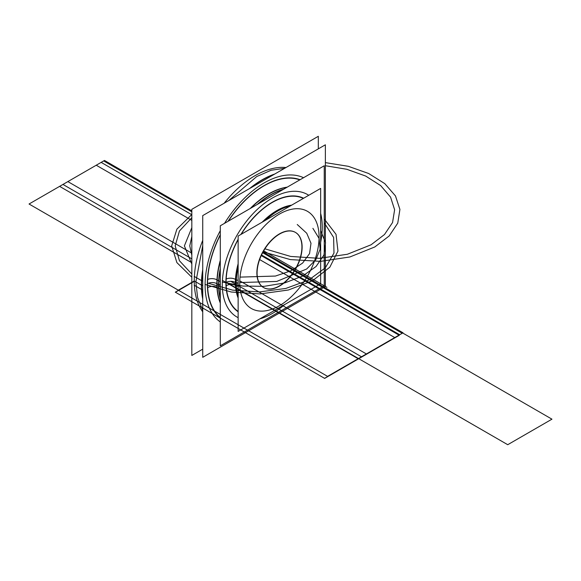 <?xml version="1.0" encoding="UTF-8"?>
<svg xmlns="http://www.w3.org/2000/svg" width="581" height="581" viewBox="0 0 581 581"><rect width="100%" height="100%" fill="white"/><g stroke="black" fill="none" stroke-linecap="round" stroke-linejoin="round"><path stroke-width="0.87" d="M290.536 205.805A58.725 33.909 120 0 0 264.551 220.809A58.725 33.909 -60 0 1 290.536 205.805A58.725 33.909 120 0 0 264.551 220.809A58.725 33.909 -60 0 1 290.536 205.805A58.725 33.909 120 0 0 264.551 220.809A58.725 33.909 -60 0 1 290.536 205.805M238.137 266.476A58.725 33.909 120 0 0 236.017 282.824L235.603 282.584L236.017 282.824A58.725 33.909 -60 0 1 238.137 266.476A58.725 33.909 120 0 0 236.017 282.824A58.725 33.909 120 0 0 238.137 296.717A58.725 33.909 -60 0 1 236.017 282.824A58.725 33.909 -60 0 1 238.137 266.476A58.725 33.909 120 0 0 236.017 282.824A58.725 33.909 -60 0 1 238.137 266.476M238.137 239.59A65.312 37.707 -60 0 0 226.089 282.46A65.312 37.707 -60 0 1 238.137 239.59A65.312 37.707 120 0 0 226.089 282.46A65.312 37.707 120 0 0 238.137 311.431A65.312 37.707 -60 0 1 226.089 282.46A6.587 3.798 180 0 1 235.399 282.46A58.725 33.909 -60 0 0 238.137 298.002A58.725 33.909 -60 0 1 235.399 282.46A58.725 33.909 -60 0 0 238.137 298.002A58.725 33.909 -60 0 1 235.399 282.46A58.725 33.909 -60 0 0 238.137 298.002A58.725 33.909 -60 0 1 235.399 282.46A58.725 33.909 -60 0 1 238.137 263.767A58.725 33.909 -60 0 0 235.399 282.46A6.587 3.798 0 0 0 226.089 282.46A65.312 37.707 120 0 0 238.137 311.431A65.312 37.707 -60 0 1 226.089 282.46A6.587 3.798 180 0 1 235.399 282.46A58.725 33.909 -60 0 1 238.137 263.767A58.725 33.909 -60 0 0 235.399 282.46A6.587 3.798 0 0 0 226.089 282.46A65.312 37.707 -60 0 1 238.137 239.59A65.312 37.707 120 0 0 226.089 282.46A65.312 37.707 -60 0 1 238.137 239.59A65.312 37.707 120 0 0 226.089 282.46A6.587 3.798 180 0 1 235.399 282.46A58.725 33.909 -60 0 1 238.137 263.767A58.725 33.909 -60 0 0 235.399 282.46A6.587 3.798 0 0 0 226.089 282.46A65.312 37.707 120 0 0 238.137 311.431A65.312 37.707 -60 0 1 226.089 282.46A6.587 3.798 180 0 1 235.399 282.46A58.725 33.909 -60 0 1 238.137 263.767M262.191 222.167A58.725 33.909 -60 0 1 291.662 205.151A58.725 33.909 -60 0 0 262.191 222.167A58.725 33.909 -60 0 1 291.662 205.151A58.725 33.909 -60 0 0 262.191 222.167A58.725 33.909 -60 0 1 291.662 205.151A58.725 33.909 -60 0 0 262.191 222.167A58.725 33.909 -60 0 1 291.662 205.151M319.071 237.012A56.103 32.391 120 0 0 279.396 214.106A56.103 32.391 120 0 0 239.728 282.824A56.103 32.391 120 0 0 279.396 305.722A56.103 32.391 120 0 0 319.071 237.012A56.103 32.391 120 0 0 279.396 214.106A56.103 32.391 120 0 0 239.728 282.824A56.103 32.391 120 0 0 279.396 305.722A56.103 32.391 120 0 0 319.071 237.012A56.103 32.391 120 0 0 279.396 214.106A56.103 32.391 120 0 0 239.728 282.824A56.103 32.391 120 0 0 279.396 305.722A56.103 32.391 120 0 0 319.071 237.012A56.103 32.391 120 0 0 279.396 214.106A56.103 32.391 120 0 0 239.728 282.824A56.103 32.391 120 0 0 279.396 305.722A56.103 32.391 120 0 0 319.071 237.012A56.103 32.391 120 0 0 279.396 214.106A56.103 32.391 120 0 0 239.728 282.824A56.103 32.391 120 0 0 279.396 305.722A56.103 32.391 120 0 0 319.071 237.012A56.103 32.391 120 0 0 279.396 214.106A56.103 32.391 120 0 0 239.728 282.824A56.103 32.391 120 0 0 279.396 305.722A56.103 32.391 120 0 0 319.071 237.012A56.103 32.391 120 0 0 279.396 214.106A56.103 32.391 120 0 0 239.728 282.824A56.103 32.391 120 0 0 279.396 305.722A56.103 32.391 120 0 0 319.071 237.012M238.137 283.259A2.622 1.511 180 0 1 236.227 282.925A2.622 1.511 0 0 0 238.137 283.259A2.622 1.511 180 0 1 236.227 282.925A2.622 1.511 0 0 0 238.137 283.259A2.622 1.511 180 0 1 236.227 282.925A2.622 1.511 0 0 0 238.137 283.259A2.622 1.511 180 0 1 236.227 282.925M295.322 232.335A31.846 18.389 120 0 0 279.396 233.911A31.846 18.389 -60 0 1 301.917 246.91A31.846 18.389 -60 0 1 279.396 285.917A31.846 18.389 -60 0 1 256.875 272.917A31.846 18.389 -60 0 1 279.396 233.911A31.846 18.389 120 0 0 258.589 261.98A31.846 18.389 120 0 0 263.469 287.501M303.34 198.411A65.312 37.707 120 0 0 241.202 234.288A65.312 37.707 -60 0 1 303.34 198.411A65.312 37.707 120 0 0 241.202 234.288A65.312 37.707 -60 0 1 303.34 198.411A65.312 37.707 120 0 0 241.202 234.288A65.312 37.707 -60 0 1 303.34 198.411A65.312 37.707 -60 0 0 241.202 234.288M308.751 195.289A70.686 40.808 120 0 0 253.904 212.733A70.686 40.808 120 0 0 222.291 284.661A70.686 40.808 120 0 1 253.904 212.733A70.686 40.808 120 0 1 308.751 195.289A70.686 40.808 120 0 0 253.904 212.733A70.686 40.808 120 0 0 222.291 284.661A70.686 40.808 120 0 1 253.904 212.733A70.686 40.808 120 0 1 308.751 195.289A70.686 40.808 120 0 0 253.904 212.733A70.686 40.808 120 0 0 222.291 284.661A70.686 40.808 120 0 1 253.904 212.733A70.686 40.808 120 0 1 308.751 195.289A70.686 40.808 120 0 0 253.904 212.733A70.686 40.808 120 0 0 222.291 284.661A70.686 40.808 120 0 0 238.137 317.669A70.686 40.808 120 0 1 222.291 284.661A70.686 40.808 120 0 0 238.137 317.669A70.686 40.808 120 0 1 222.291 284.661A70.686 40.808 120 0 0 238.137 317.669A70.686 40.808 120 0 1 222.291 284.661A70.686 40.808 120 0 0 238.137 317.669M259.867 318.867A70.686 40.808 120 0 0 284.668 304.553A70.686 40.808 120 0 1 259.867 318.867A70.686 40.808 120 0 0 284.668 304.553A70.686 40.808 120 0 1 259.867 318.867A70.686 40.808 120 0 0 284.668 304.553A70.686 40.808 120 0 1 259.867 318.867A70.686 40.808 120 0 0 284.668 304.553M320.654 242.335A70.686 40.808 120 0 0 322.252 226.946A70.686 40.808 120 0 1 320.654 242.335A70.686 40.808 120 0 0 322.252 226.946A70.686 40.808 120 0 1 320.654 242.335A70.686 40.808 120 0 0 322.252 226.946A70.686 40.808 120 0 1 320.654 242.335A70.686 40.808 120 0 0 322.252 226.946A70.686 40.808 120 0 0 320.654 213.394A70.686 40.808 120 0 1 322.252 226.946A70.686 40.808 120 0 0 320.654 213.394A70.686 40.808 120 0 1 322.252 226.946A70.686 40.808 120 0 0 320.654 213.394A70.686 40.808 120 0 1 322.252 226.946A70.686 40.808 120 0 0 320.654 213.394M220.286 298.903A73.308 42.326 -60 0 1 218.579 284.661A73.308 42.326 -60 0 1 220.286 268.444A73.308 42.326 120 0 0 218.579 284.661L217.076 283.789L218.579 284.661A73.308 42.326 120 0 0 220.286 298.903A73.308 42.326 -60 0 1 218.579 284.661A73.308 42.326 120 0 0 220.286 298.903M218.79 284.77A2.622 1.511 0 0 0 220.286 285.097A2.622 1.511 180 0 1 218.79 284.77A2.622 1.511 0 0 0 220.286 285.097A2.622 1.511 180 0 1 218.79 284.77A2.622 1.511 0 0 0 220.286 285.097A2.622 1.511 180 0 1 218.79 284.77L216.662 283.55L218.79 284.777A2.622 1.511 180 0 0 220.286 285.097M257.223 204.461A73.308 42.326 -60 0 1 283.608 189.232A73.308 42.326 120 0 0 257.223 204.461A73.308 42.326 -60 0 1 283.608 189.232A73.308 42.326 120 0 0 257.223 204.461A73.308 42.326 -60 0 1 283.608 189.232A73.308 42.326 120 0 0 257.223 204.461A73.308 42.326 120 0 1 283.608 189.232M220.286 235.073A79.887 46.124 -60 0 0 207.562 283.673A79.887 46.124 -60 0 1 220.286 235.073A79.887 46.124 120 0 0 207.562 283.673A79.887 46.124 120 0 0 220.286 317.575A79.887 46.124 -60 0 1 207.562 283.673A6.587 3.798 180 0 1 216.873 283.673A73.308 42.326 -60 0 0 220.286 303.071A73.308 42.326 -60 0 1 216.873 283.673A73.308 42.326 -60 0 0 220.286 303.071A73.308 42.326 -60 0 1 216.873 283.673A73.308 42.326 -60 0 0 220.286 303.071A73.308 42.326 -60 0 1 216.873 283.673A73.308 42.326 -60 0 1 220.286 260.324A73.308 42.326 -60 0 0 216.873 283.673A6.587 3.798 0 0 0 207.562 283.673A79.887 46.124 120 0 0 220.286 317.575A79.887 46.124 -60 0 1 207.562 283.673A6.587 3.798 180 0 1 216.873 283.673A73.308 42.326 -60 0 1 220.286 260.324A73.308 42.326 -60 0 0 216.873 283.673A6.587 3.798 0 0 0 207.562 283.673A79.887 46.124 -60 0 1 220.286 235.073A79.887 46.124 120 0 0 207.562 283.673A79.887 46.124 -60 0 1 220.286 235.073A79.887 46.124 120 0 0 207.562 283.673A6.587 3.798 180 0 1 216.873 283.673A73.308 42.326 -60 0 1 220.286 260.324A73.308 42.326 -60 0 0 216.873 283.673A6.587 3.798 0 0 0 207.562 283.673A79.887 46.124 120 0 0 220.286 317.575A79.887 46.124 -60 0 1 207.562 283.673A6.587 3.798 180 0 1 216.873 283.673A73.308 42.326 -60 0 1 220.286 260.324M250.2 208.521A73.308 42.326 -60 0 1 287.217 187.147A73.308 42.326 -60 0 0 250.2 208.521A73.308 42.326 -60 0 1 287.217 187.147A73.308 42.326 -60 0 0 250.2 208.521A73.308 42.326 -60 0 1 287.217 187.147A73.308 42.326 -60 0 0 250.2 208.521A73.308 42.326 -60 0 1 287.217 187.147M299.774 179.899A79.887 46.124 120 0 0 228.326 221.15A79.887 46.124 -60 0 1 299.774 179.899A79.887 46.124 120 0 0 228.326 221.15A79.887 46.124 -60 0 1 299.774 179.899A79.887 46.124 120 0 0 228.326 221.15A79.887 46.124 -60 0 1 299.774 179.899A79.887 46.124 -60 0 0 228.326 221.15M220.286 230.693A83.388 48.143 120 0 0 205.086 285.097A83.388 48.143 120 0 1 220.286 230.693A83.388 48.143 120 0 0 205.086 285.097A83.388 48.143 120 0 1 220.286 230.693A83.388 48.143 120 0 0 205.086 285.097A83.388 48.143 120 0 1 220.286 230.693A83.388 48.143 120 0 0 205.086 285.097A83.388 48.143 120 0 0 220.286 321.947A83.388 48.143 120 0 1 205.086 285.097A83.388 48.143 120 0 0 220.286 321.947A83.388 48.143 120 0 1 205.086 285.097A83.388 48.143 120 0 0 220.286 321.947A83.388 48.143 120 0 1 205.086 285.097A83.388 48.143 120 0 0 220.286 321.947M303.565 177.713A83.388 48.143 120 0 0 224.535 223.336A83.388 48.143 120 0 1 303.565 177.713A83.388 48.143 120 0 0 224.535 223.336A83.388 48.143 120 0 1 303.565 177.713A83.388 48.143 120 0 0 224.535 223.336A83.388 48.143 120 0 1 303.565 177.713A83.388 48.143 120 0 0 224.535 223.336M202.733 299.019A86.003 49.654 -60 0 1 201.382 285.097A86.003 49.654 -60 0 1 202.733 269.62A86.003 49.654 120 0 0 201.382 285.097L194.257 280.986A86.003 49.654 -60 0 1 202.733 240.331A86.003 49.654 120 0 0 194.257 280.986L201.382 285.097A86.003 49.654 120 0 0 202.733 299.019A86.003 49.654 -60 0 1 201.382 285.097A86.003 49.654 -60 0 1 202.733 269.62A86.003 49.654 120 0 0 201.382 285.097A86.003 49.654 -60 0 1 202.733 269.62A86.003 49.654 120 0 0 201.382 285.097L194.257 280.986A86.003 49.654 120 0 0 202.733 311.844A86.003 49.654 -60 0 1 194.257 280.986A86.003 49.654 -60 0 1 202.733 240.331A86.003 49.654 120 0 0 194.257 280.986A86.003 49.654 120 0 0 202.733 311.844A86.003 49.654 -60 0 1 194.257 280.986A86.003 49.654 120 0 0 202.733 311.844A86.003 49.654 -60 0 1 194.257 280.986L201.382 285.097L194.257 280.986A86.003 49.654 -60 0 1 202.733 240.331A86.003 49.654 120 0 0 194.257 280.986L178.309 290.188L194.257 280.986L178.309 290.188L194.257 280.986L178.309 290.188L327.575 376.365L402.205 333.276L262.706 252.735L402.205 333.276L262.706 252.735L402.205 333.276L327.575 376.365L402.205 333.276L327.575 376.365L178.309 290.188L194.257 280.986A86.003 49.654 -60 0 1 202.733 240.331M201.592 285.206A2.622 1.511 0 0 0 202.733 285.511A2.622 1.511 180 0 1 201.592 285.206A2.622 1.511 0 0 0 202.733 285.511A2.622 1.511 180 0 1 201.592 285.206A2.622 1.511 0 0 0 202.733 285.511A2.622 1.511 180 0 1 201.592 285.206A2.622 1.511 180 0 0 202.733 285.511M249.663 188.505A86.003 49.654 -60 0 1 274.726 174.039A86.003 49.654 120 0 0 249.663 188.505A86.003 49.654 -60 0 1 274.726 174.039A86.003 49.654 120 0 0 249.663 188.505A86.003 49.654 -60 0 1 274.726 174.039A86.003 49.654 120 0 0 249.663 188.505M224.179 203.219A86.003 49.654 -60 0 1 285.968 167.546A86.003 49.654 120 0 0 224.179 203.219A86.003 49.654 -60 0 1 285.968 167.546A86.003 49.654 120 0 0 224.179 203.219A86.003 49.654 -60 0 1 285.968 167.546A86.003 49.654 120 0 0 224.179 203.219A86.003 49.654 -60 0 1 285.968 167.546M263.578 287.559A31.846 18.389 120 0 0 279.396 285.917A31.846 18.389 120 0 0 300.174 257.949A31.846 18.389 120 0 0 295.424 232.393M194.17 276.382L201.709 280.739A86.003 49.654 -60 0 0 202.733 298.089M202.733 245.538L195.87 281.916L194.098 280.892L195.87 281.916L197.605 297.588L202.733 310.356M201.309 280.492A2.622 1.416 3 0 0 202.733 281.037M325.367 144.8L325.367 286.506L202.733 357.315L202.733 215.602L325.367 144.8M220.286 261.189A73.315 42.326 -60 0 0 217.178 287.493A6.587 4.031 -3.2 0 0 207.468 287.842A80.185 46.298 -60 0 1 220.286 234.702M250.948 208.085A73.315 42.326 -60 0 1 286.883 187.343M228.006 221.332A80.185 46.298 -60 0 1 300.101 179.711M220.286 302.686A73.315 42.326 -60 0 1 217.178 279.977A6.587 3.559 3 0 0 207.468 279.621A80.185 46.298 -60 0 0 220.286 317.952M216.764 279.73L218.892 280.964A73.308 42.326 -60 0 0 220.286 298.198M217.076 283.789L218.579 284.661A73.308 42.326 -60 0 1 220.286 268.444A73.308 42.326 120 0 0 218.579 284.661L217.076 283.789L218.579 284.661A73.308 42.326 -60 0 1 220.286 268.444A73.308 42.326 120 0 0 218.579 284.661L217.076 283.789A6.587 3.798 0 0 0 207.359 283.797A6.587 3.798 0 0 1 217.076 283.797L218.579 284.661A73.308 42.326 120 0 1 220.286 268.444M218.485 280.717A2.622 1.416 3 0 0 220.286 281.306M324.249 165.767L324.249 285.816L220.286 345.833L220.286 225.791L324.249 165.767M238.137 264.631A58.732 33.909 -60 0 0 235.69 285.554A6.587 4.031 -3.2 0 0 225.98 285.896A65.602 37.874 -60 0 1 238.137 239.241M262.946 221.731A58.732 33.909 -60 0 1 291.321 205.347M240.897 234.463A65.602 37.874 -60 0 1 303.645 198.23M238.137 297.617A58.732 33.909 -60 0 1 235.69 279.526A6.587 3.559 3 0 0 225.98 279.17A65.602 37.874 -60 0 0 238.137 311.786M235.276 279.287L236.307 279.882A58.725 33.909 -60 0 0 238.137 296.216M235.901 279.635A2.622 1.416 3 0 0 238.137 280.245M238.137 296.717A58.725 33.909 -60 0 1 236.017 282.824L235.603 282.584A6.587 3.798 0 0 0 225.886 282.584A6.587 3.798 0 0 1 235.603 282.584M320.654 188.411L320.654 283.775L238.137 331.417L238.137 236.053L320.654 188.411M279.396 233.911A31.846 18.389 -60 0 1 301.917 246.91A31.846 18.389 -60 0 1 279.396 285.917A31.846 18.389 -60 0 1 256.875 272.917A31.846 18.389 -60 0 1 279.396 233.911A31.846 18.389 120 0 0 256.875 272.917A31.846 18.389 120 0 0 279.396 285.917A31.846 18.389 120 0 0 301.917 246.91A31.846 18.389 120 0 0 279.396 233.911A31.846 18.389 -60 0 1 301.917 246.91A31.846 18.389 -60 0 1 279.396 285.917A31.846 18.389 -60 0 1 256.875 272.917A31.846 18.389 -60 0 1 279.396 233.911A31.846 18.389 120 0 0 256.875 272.917A31.846 18.389 120 0 0 279.396 285.917A31.846 18.389 120 0 0 301.917 246.91A31.846 18.389 120 0 0 279.396 233.911M235.901 285.656A2.622 1.605 -3.2 0 0 238.137 286.179M235.276 285.307L236.307 285.903A58.725 33.909 -60 0 1 238.137 267.463M265.408 220.308A58.725 33.909 -60 0 1 290.093 206.059M278.19 234.898A31.846 18.389 -60 0 1 295.533 232.458A31.846 18.389 -60 0 1 300.13 258.886A31.846 18.389 -60 0 1 278.19 286.803M281.022 285.177A31.846 18.389 -60 0 1 263.68 287.617A31.846 18.389 -60 0 1 259.082 261.189A31.846 18.389 -60 0 1 281.022 233.264M218.485 288.227A2.622 1.605 -3.2 0 0 220.286 288.764M216.764 287.246L218.892 288.481A73.308 42.326 -60 0 1 220.286 269.628M258.255 203.873A73.308 42.326 -60 0 1 282.998 189.588M201.309 289.309A2.622 1.605 -3.2 0 0 202.733 289.817M194.17 285.206L201.709 289.556A86.003 49.654 -60 0 1 202.733 271.036M250.912 187.786A86.003 49.654 -60 0 1 273.905 174.511M284.668 168.301L271.08 170.262L256.679 176.58L228.696 200.612M202.733 349.152L191.824 355.449L191.824 209.327L318.315 136.295L318.315 148.867M263.709 250.861L309.709 277.42L263.709 250.861M194.047 280.863L201.592 285.22L194.047 280.863M222.603 280.47L358.136 358.717L403.018 332.804L263.077 252.009L403.018 332.804L358.136 358.717L222.603 280.47M201.186 284.661A2.622 1.503 0.2 0 0 202.733 285.206M175.302 292.163L324.561 378.34L399.198 335.252L261.399 255.698L399.292 335.31L261.399 255.698L399.292 335.31L261.399 255.698L399.234 335.273L261.399 255.698L399.198 335.252L324.561 378.34L399.198 335.252L324.561 378.34L175.302 292.163L324.561 378.34L175.302 292.163L194.468 281.102L175.302 292.163M205.289 284.494L231.267 292.011L260.15 293.921L288.408 289.999L312.614 280.71L329.834 267.195L337.968 251.079L336.029 234.339L324.249 218.993L336.029 234.339L337.968 251.079L329.834 267.195L312.614 280.71L288.408 289.999L260.15 293.921L231.267 292.011L205.289 284.494M191.824 214.498L176.885 229.146L171.685 245.872L176.885 262.597L191.824 277.246L176.885 262.597L171.685 245.872L176.885 229.146L191.824 214.498M191.824 274.05L179.456 260.76L175.179 245.872L179.456 230.984L191.824 217.693L179.456 230.984L175.179 245.872L179.456 260.76L191.824 274.05M324.249 222.806L333.617 237.44L333.988 253.04L325.338 267.819L308.642 280.093L285.816 288.445L259.467 291.923L232.625 290.137L208.347 283.281L232.625 290.137L259.467 291.923L285.816 288.445L308.642 280.093L325.338 267.819L333.988 253.04L333.617 237.44L324.249 222.806M268.705 253.744L316.217 281.175L268.705 253.744M191.824 211.811L103.679 160.922L29.05 204.011L327.575 376.365L29.05 204.011L178.309 290.188L29.05 204.011L103.679 160.922L29.05 204.011L103.679 160.922L191.824 211.811M207.562 283.673A79.887 46.124 120 0 0 220.286 317.575M220.286 303.071A73.308 42.326 -60 0 1 216.873 283.673M230.81 281.349L361.476 356.792L399.677 334.736L261.653 255.052L399.677 334.736L361.476 356.792L230.81 281.349M270.419 254.732L317.93 282.163L270.419 254.732M218.383 284.225A2.622 1.503 0.3 0 0 220.286 284.792M175.339 292.185L324.597 378.362L399.234 335.273L324.597 378.362L399.234 335.273L324.597 378.362L175.339 292.185L324.597 378.362L175.339 292.185L194.504 281.124L175.339 292.185M222.53 282.097L242.8 286.063L264.195 286.339L284.755 282.911L302.592 276.084L316.071 266.49L323.966 255.001L325.542 242.684L320.654 230.65L325.542 242.684L323.966 255.001L316.071 266.49L302.592 276.084L284.755 282.911L264.195 286.339L242.8 286.063L222.53 282.097M191.824 227.65L184.388 245.872L191.824 264.094L184.388 245.872L191.824 227.65M191.824 255.277L189.762 245.872L191.824 236.467L189.762 245.872L191.824 255.277M312.89 228.333L319.107 238.471L320.124 249.205L315.853 259.663L306.645 269.01L276.73 281.444L239.924 282.548L276.73 281.444L306.645 269.01L315.853 259.663L320.124 249.205L319.107 238.471L312.89 228.333M276.926 258.487L324.438 285.917L276.926 258.487M226.089 282.46A65.312 37.707 120 0 0 238.137 311.431M235.189 282.344L236.227 282.94L235.189 282.344M238.137 298.002A58.725 33.909 -60 0 1 235.399 282.46M239.946 280.95L366.393 353.952L394.76 337.576L260.135 259.852L394.76 337.576L366.393 353.952L239.946 280.95M277.544 258.843L325.055 286.28L277.544 258.843M235.821 282.388A2.622 1.503 0.3 0 0 238.137 282.954M175.397 292.221L324.663 378.398L399.292 335.31L324.663 378.398L399.292 335.31L324.663 378.398L175.397 292.221L324.663 378.398L175.397 292.221L194.562 281.16L175.397 292.221M240.2 277.108L275.445 276.055L290.849 270.826L302.621 263.062L309.571 253.556L310.995 243.265L306.739 233.25L297.24 224.506L306.739 233.25L310.995 243.265L309.571 253.556L302.621 263.062L290.849 270.826L275.445 276.055L240.2 277.108M67.868 181.599L191.824 253.163L67.868 181.599L96.235 165.222L67.868 181.599M191.824 220.41L96.235 165.222L191.824 220.41M279.396 259.918L326.907 287.348L279.396 259.918M226.416 282.286L358.462 358.528L402.691 333L262.924 252.307L402.691 333L358.462 358.528L402.691 333L358.462 358.528L507.729 444.705L551.95 419.17L402.691 333L551.95 419.17L507.729 444.705L226.416 282.286M62.951 184.438L191.824 258.843L62.951 184.438L101.152 162.382L62.951 184.438M191.824 214.73L101.152 162.382L191.824 214.73M59.611 186.37L191.824 262.699L59.611 186.37L104.493 160.458L59.611 186.37M191.824 210.874L104.493 160.458L191.824 210.874M194.257 280.986A86.003 49.654 120 0 0 202.733 311.844M263.142 251.885L290.384 259.591L320.567 261.356L349.929 256.962L374.825 246.954L389.176 235.973L397.76 223.14L399.91 209.436L395.472 195.92L384.775 183.625L368.652 173.501L348.324 166.311L325.367 162.622L348.324 166.311L368.652 173.501L384.775 183.625L395.472 195.92L399.91 209.436L397.76 223.14L389.176 235.973L374.825 246.954L349.929 256.962L320.567 261.356L290.384 259.591L263.142 251.885M371.07 244.79L347.336 254.275L319.339 258.334L290.66 256.439L264.972 248.842L290.66 256.439L319.339 258.334L347.336 254.275L371.07 244.79L384.491 234.528L392.553 222.538L394.622 209.741L390.555 197.097L380.657 185.579L365.689 176.058L346.777 169.267L325.367 165.716L346.777 169.267L365.689 176.058L380.657 185.579L390.555 197.097L394.622 209.741L392.553 222.538L384.491 234.528L371.07 244.79"/></g></svg>

